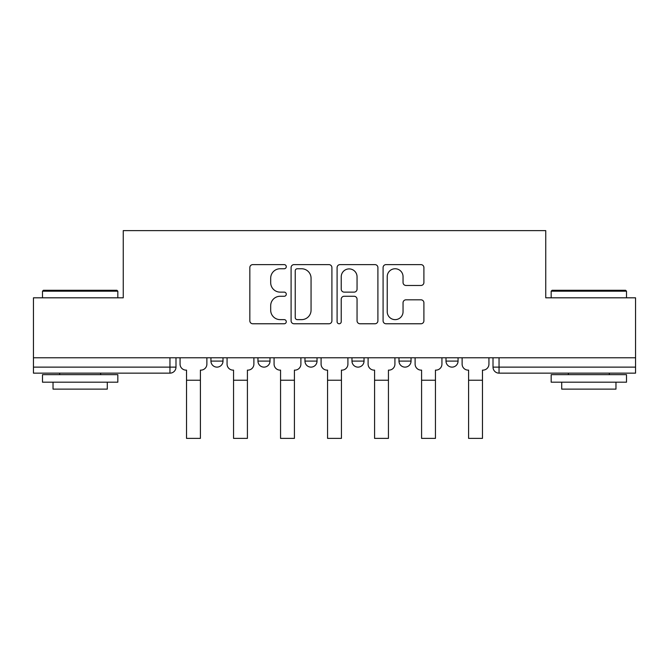 <?xml version="1.0" encoding="UTF-8"?>
<svg xmlns="http://www.w3.org/2000/svg" width="669" height="669" viewBox="0 0 669 669"><rect width="100%" height="100%" fill="white"/><g stroke="black" fill="none" stroke-linecap="round" stroke-linejoin="round"><path stroke-width="1" d="M286.282 266.688A2.074 2.074 0 0 0 284.216 264.615L252.79 264.615A2.96 2.96 0 0 0 249.83 267.575L249.83 320.819A2.96 2.96 0 0 0 252.79 323.771L284.216 323.771A2.074 2.074 0 0 0 286.282 321.705A2.074 2.074 0 0 0 284.216 319.631L280.144 319.631A9.466 9.466 0 0 1 270.686 310.165L270.686 305.733A9.466 9.466 0 0 1 280.144 296.267L284.216 296.267A2.074 2.074 0 0 0 286.282 294.193A2.074 2.074 0 0 0 284.216 292.127L280.144 292.127A9.466 9.466 0 0 1 270.686 282.661L270.686 278.22A9.466 9.466 0 0 1 280.144 268.754L284.216 268.754A2.074 2.074 0 0 0 286.282 266.688M445.997 357.781L445.997 361.093L458.056 361.093A6.029 6.029 0 0 1 452.027 367.122A6.029 6.029 0 0 1 445.997 361.093L445.997 357.781M351.978 357.781L351.978 361.093L364.036 361.093A6.029 6.029 0 0 1 358.007 367.122A6.029 6.029 0 0 1 351.978 361.093L351.978 357.781M420.943 285.471A2.96 2.96 0 0 0 423.903 282.51L423.903 267.575A2.96 2.96 0 0 0 420.943 264.615L386.046 264.615A2.96 2.96 0 0 0 383.086 267.575L383.086 320.819A2.96 2.96 0 0 0 386.046 323.771L420.943 323.771A2.96 2.96 0 0 0 423.903 320.819L423.903 302.773A2.96 2.96 0 0 0 420.943 299.812L406.008 299.812A2.96 2.96 0 0 0 403.047 302.773L403.047 311.721A7.911 7.911 0 0 1 395.136 319.631A7.911 7.911 0 0 1 387.226 311.721L387.226 276.665A7.911 7.911 0 0 1 395.136 268.754A7.911 7.911 0 0 1 403.047 276.665L403.047 282.51A2.96 2.96 0 0 0 406.008 285.471L420.943 285.471M33.45 357.781L33.45 297.814L123.255 297.814L123.255 230.613L545.745 230.613L545.745 297.814L635.55 297.814L635.55 357.781L33.45 357.781L33.45 367.122L175.989 367.122L175.989 357.781L175.989 367.122A6.029 6.029 0 0 1 169.959 373.151L33.45 373.151L33.45 367.122M331.908 267.575A2.96 2.96 0 0 0 328.956 264.615L294.051 264.615A2.96 2.96 0 0 0 291.09 267.575L291.09 320.819A2.96 2.96 0 0 0 294.051 323.771L328.956 323.771A2.96 2.96 0 0 0 331.908 320.819L331.908 267.575M340.044 264.615L374.949 264.615A2.96 2.96 0 0 1 377.91 267.575L377.91 320.819A2.96 2.96 0 0 1 374.949 323.771L360.014 323.771A2.96 2.96 0 0 1 357.054 320.819L357.054 299.227A2.96 2.96 0 0 0 354.093 296.267L344.184 296.267A2.96 2.96 0 0 0 341.232 299.227L341.232 321.705A2.074 2.074 0 0 1 339.158 323.771A2.074 2.074 0 0 1 337.092 321.705L337.092 267.575A2.96 2.96 0 0 1 340.044 264.615M493.011 357.781L493.011 367.122L635.55 367.122L635.55 373.151L499.041 373.151A6.029 6.029 0 0 1 493.011 367.122M635.55 357.781L635.55 367.122M458.056 361.093L458.056 357.781L458.056 361.093A6.029 6.029 0 0 1 452.027 367.122M411.042 357.781L411.042 361.093A6.029 6.029 0 0 1 405.013 367.122A6.029 6.029 0 0 1 398.992 361.093A6.029 6.029 0 0 0 405.013 367.122A6.029 6.029 0 0 0 411.042 361.093L411.042 357.781M398.992 357.781L398.992 361.093L411.042 361.093M364.036 357.781L364.036 361.093M317.022 357.781L317.022 361.093A6.029 6.029 0 0 1 310.993 367.122A6.029 6.029 0 0 1 304.964 361.093A6.029 6.029 0 0 0 310.993 367.122A6.029 6.029 0 0 0 317.022 361.093L304.964 361.093L304.964 357.781M257.958 357.781L257.958 361.093L270.008 361.093L270.008 357.781L270.008 361.093A6.029 6.029 0 0 1 263.987 367.122A6.029 6.029 0 0 1 257.958 361.093A6.029 6.029 0 0 0 263.987 367.122M210.944 357.781L210.944 361.093L223.003 361.093L223.003 357.781L223.003 361.093A6.029 6.029 0 0 1 216.973 367.122A6.029 6.029 0 0 1 210.944 361.093A6.029 6.029 0 0 0 216.973 367.122M169.959 357.781L169.959 373.151A6.029 6.029 0 0 0 175.989 367.122M297.304 268.754A2.074 2.074 0 0 0 295.23 270.828L295.23 317.566A2.074 2.074 0 0 0 297.304 319.631L301.594 319.631A9.466 9.466 0 0 0 311.06 310.165L311.06 278.22A9.466 9.466 0 0 0 301.594 268.754L297.304 268.754M357.054 276.815A7.911 7.911 0 0 0 349.143 268.905A7.911 7.911 0 0 0 341.232 276.815L341.232 289.167A2.96 2.96 0 0 0 344.184 292.127L354.093 292.127A2.96 2.96 0 0 0 357.054 289.167L357.054 276.815M180.061 364.112L180.061 357.781L180.061 364.112A6.029 6.029 0 0 0 186.082 370.133L186.534 370.133L186.534 377.968M186.082 370.133L186.534 370.133L186.534 438.387L200.399 438.387L200.399 370.133L200.851 370.133L200.399 370.133L200.399 377.968M206.88 364.112L206.88 357.781L206.88 364.112A6.029 6.029 0 0 1 200.851 370.133M200.399 438.387L186.534 438.387M227.067 364.112L227.067 357.781L227.067 364.112A6.029 6.029 0 0 0 233.096 370.133L233.548 370.133L233.548 377.968M233.096 370.133L233.548 370.133L233.548 438.387L247.413 438.387L247.413 370.133L247.864 370.133L247.413 370.133L247.413 377.968M253.886 364.112L253.886 357.781L253.886 364.112A6.029 6.029 0 0 1 247.864 370.133M274.081 364.112L274.081 357.781L274.081 364.112A6.029 6.029 0 0 0 280.102 370.133L280.562 370.133L280.562 377.968M280.102 370.133L280.562 370.133L280.562 438.387L294.419 438.387L294.419 370.133L294.87 370.133L294.419 370.133L294.419 377.968M300.899 364.112L300.899 357.781L300.899 364.112A6.029 6.029 0 0 1 294.87 370.133M247.413 438.387L233.548 438.387M294.419 438.387L280.562 438.387M42.49 291.182L43.393 290.279L116.924 290.279L117.828 291.182L42.49 291.182L42.49 297.814M117.828 382.191L42.49 382.191L42.49 374.657L117.828 374.657L117.828 382.191M107.283 382.191L107.283 389.124L53.035 389.124L53.035 382.191M551.172 291.182L552.076 290.279L625.607 290.279L626.51 291.182L551.172 291.182L551.172 297.814M626.51 382.191L551.172 382.191L551.172 374.657L626.51 374.657L626.51 382.191M615.965 382.191L615.965 389.124L561.717 389.124L561.717 382.191M321.087 364.112L321.087 357.781L321.087 364.112A6.029 6.029 0 0 0 327.116 370.133L327.567 370.133L327.567 377.968M327.116 370.133L327.567 370.133L327.567 438.387L341.433 438.387L341.433 370.133L341.884 370.133L341.433 370.133L341.433 377.968M347.913 364.112L347.913 357.781L347.913 364.112A6.029 6.029 0 0 1 341.884 370.133M368.101 364.112L368.101 357.781L368.101 364.112A6.029 6.029 0 0 0 374.13 370.133L374.581 370.133L374.581 377.968M374.13 370.133L374.581 370.133L374.581 438.387L388.438 438.387L388.438 370.133L388.898 370.133L388.438 370.133L388.438 377.968M394.919 364.112L394.919 357.781L394.919 364.112A6.029 6.029 0 0 1 388.898 370.133M415.115 364.112L415.115 357.781L415.115 364.112A6.029 6.029 0 0 0 421.136 370.133L421.587 370.133L421.587 377.968M421.136 370.133L421.587 370.133L421.587 438.387L435.452 438.387L435.452 370.133L435.904 370.133L435.452 370.133L435.452 377.968M441.933 364.112L441.933 357.781L441.933 364.112A6.029 6.029 0 0 1 435.904 370.133M341.433 438.387L327.567 438.387M388.438 438.387L374.581 438.387M435.452 438.387L421.587 438.387M462.12 364.112L462.12 357.781L462.12 364.112A6.029 6.029 0 0 0 468.149 370.133L468.601 370.133L468.601 377.968M468.149 370.133L468.601 370.133L468.601 438.387L482.466 438.387L482.466 370.133L482.918 370.133L482.466 370.133L482.466 377.968M488.939 364.112L488.939 357.781L488.939 364.112A6.029 6.029 0 0 1 482.918 370.133M482.466 438.387L468.601 438.387M499.041 357.781L499.041 373.151M200.399 380.226L186.534 380.226M247.413 380.226L233.548 380.226M294.419 380.226L280.562 380.226M341.433 380.226L327.567 380.226M388.438 380.226L374.581 380.226M435.452 380.226L421.587 380.226M482.466 380.226L468.601 380.226M117.828 297.814L117.828 291.182M100.651 374.657L100.651 373.151M59.666 374.657L59.666 373.151M626.51 297.814L626.51 291.182M609.334 374.657L609.334 373.151M568.349 374.657L568.349 373.151"/></g></svg>
